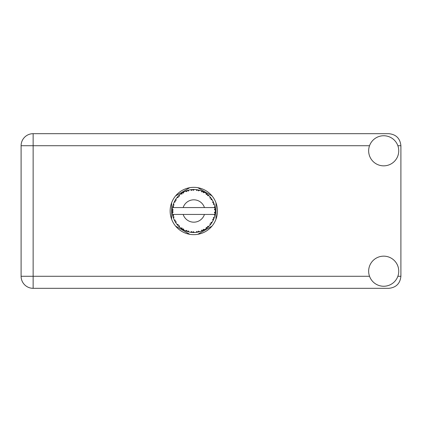 <?xml version="1.0" encoding="UTF-8"?>
<svg xmlns="http://www.w3.org/2000/svg" width="422" height="422" viewBox="0 0 422 422"><rect width="100%" height="100%" fill="white"/><g stroke="black" fill="none" stroke-linecap="round" stroke-linejoin="round"><path stroke-width="0.63" d="M189.794 187.69L175.615 195.877M211.981 195.877L197.802 187.69M215.99 219.187L215.99 202.813M197.802 234.31L211.981 226.123M175.615 226.123L189.794 234.31M171.612 202.813L171.612 219.187M383.698 286.253A15.05 15.05 0 0 0 398.748 271.204A15.05 15.05 0 0 0 383.698 256.154A15.05 15.05 0 0 0 368.649 271.204A15.05 15.05 0 0 0 383.698 286.253M383.698 165.846A15.05 15.05 0 0 0 398.748 150.796A15.05 15.05 0 0 0 383.698 135.747A15.05 15.05 0 0 0 368.649 150.796A15.05 15.05 0 0 0 383.698 165.846M193.798 187.347A23.653 23.653 0 0 0 170.145 211A23.653 23.653 0 0 0 193.798 234.653A23.653 23.653 0 0 0 217.451 211A23.653 23.653 0 0 0 193.798 187.347M369.53 145.722L33.143 145.722L33.143 276.278L21.1 276.278A12.043 12.043 0 0 0 33.143 288.321A12.043 12.043 0 0 1 21.1 276.278L21.1 145.722A12.043 12.043 0 0 1 33.143 133.679L388.857 133.679C396.121 134.449 400.135 138.458 400.9 145.722L400.9 276.278C400.135 283.542 396.121 287.551 388.857 288.321L33.143 288.321L33.143 276.278L369.53 276.278M199.59 231.704L199.685 231.678A21.501 21.501 0 0 0 201.188 231.193L202.75 230.549A21.501 21.501 0 0 0 203.156 230.359L204.644 229.563A21.501 21.501 0 0 0 205.978 228.719L207.329 227.711A21.501 21.501 0 0 0 207.677 227.421L208.922 226.287A21.501 21.501 0 0 0 210.003 225.132L211.063 223.818A21.501 21.501 0 0 0 211.327 223.454L212.245 222.046A21.501 21.501 0 0 0 213.01 220.659L213.706 219.123A21.501 21.501 0 0 0 213.87 218.707L214.413 217.108A21.501 21.501 0 0 0 214.809 215.579L215.104 213.917A21.501 21.501 0 0 0 215.157 213.474L215.283 211.791A21.501 21.501 0 0 0 215.283 210.209L215.283 210.093M215.231 212.746L215.273 212.087M215.267 212.197L215.283 211.86M172.788 206.427L172.688 206.922M172.777 206.49L172.609 207.366M174.587 201.341L174.365 201.8M174.576 201.368L174.175 202.207M177.593 196.868L177.33 197.174M181.634 193.271L181.286 193.513M181.296 193.508L180.811 193.867M188.397 190.19L187.368 190.48A21.501 21.501 0 0 0 186.941 190.623L186.566 190.755M186.403 190.813L186.028 190.95M185.738 191.066L185.363 191.224L186.635 191.641L186.941 190.623L185.4 191.235M193.023 189.515L192.675 189.531A21.501 21.501 0 0 0 192.226 189.557L192.184 189.557M191.657 189.605L191.045 189.678M191.013 189.678L190.707 189.721M198.393 189.995L198.05 189.921A21.501 21.501 0 0 0 197.607 189.837L197.565 189.831M197.174 189.763L196.541 189.673M197.016 189.742L196.024 189.615M204.106 192.131L203.156 191.641A21.501 21.501 0 0 0 202.75 191.451L202.713 191.435M202.454 191.319L202.038 191.14M207.075 194.088L206.717 193.814M206.574 193.703L206.3 193.508M211.527 198.836L211.327 198.546A21.501 21.501 0 0 0 211.063 198.182L211.037 198.145M210.715 197.728L210.325 197.248M213.485 202.354L213.279 201.895M213.205 201.748L213.063 201.452M215.02 207.54L214.93 207.028M214.888 206.822L214.819 206.485M215.283 211.791L214.381 212.567L215.157 213.474L215.231 212.762M215.215 212.904L215.257 212.398M214.413 217.108L213.279 217.821L213.885 218.665M214.033 218.279L214.234 217.689M212.245 222.046L210.974 222.452L211.348 223.423M211.649 222.99L211.928 222.563M211.86 222.663L212.166 222.183M204.644 229.563L203.335 229.31L203.193 230.338M204.011 229.921L204.506 229.647M200.445 231.451L201.083 231.23M194.215 232.496L194.357 232.496A21.501 21.501 0 0 0 195.935 232.395L197.607 232.163A21.501 21.501 0 0 0 198.05 232.079L198.092 232.068M198.604 231.958L198.915 231.884M191.868 232.416L192.226 232.443A21.501 21.501 0 0 0 192.675 232.469L193.07 232.49M193.186 232.49L194.194 232.496M185.4 230.765L186.941 231.377A21.501 21.501 0 0 0 187.368 231.52L187.41 231.53M187.943 231.689L188.507 231.842M183.538 229.895L183.823 230.048M175.568 222.399L175.858 222.853M173.184 217.114L173.416 217.836M172.313 211.791L172.345 212.414M214.83 215.468L214.176 214.439L204.438 214.439A11.183 11.183 0 0 1 183.159 214.439L172.577 214.439A21.501 21.501 0 0 0 172.582 214.476L172.598 214.582M172.841 215.8L172.92 216.127L173.616 215.325L172.582 214.476L172.92 216.127A21.501 21.501 0 0 0 173.031 216.565L173.532 218.174A21.501 21.501 0 0 0 174.112 219.646L174.159 219.751M174.307 220.078L174.85 221.16L175.325 220.205L174.233 219.92M177.198 224.668L177.477 224.995M177.514 225.042L177.287 224.768M174.566 220.611L174.85 221.16A21.501 21.501 0 0 0 175.067 221.555L175.072 221.571M175.367 222.072L175.531 222.336M186.603 231.261L186.941 231.377L186.635 230.359L185.363 230.776L186.155 231.098M188.217 230.871L187.368 231.52L188.998 231.958L188.217 230.871M188.972 231.926L188.998 231.958A21.501 21.501 0 0 0 190.549 232.253L190.665 232.274M190.549 232.253L192.226 232.443L191.672 231.53L190.549 232.253L191.002 232.316M194.357 232.496L193.334 231.636L192.675 232.469L194.331 232.469M196.995 232.264L197.607 232.163L196.847 231.414L196.051 232.385M199.685 231.678L198.482 231.103L198.066 232.074M202.185 230.797L202.75 230.549L201.827 230.016L201.299 231.15M206.843 228.091L207.329 227.711L206.305 227.421L206.073 228.655M208.922 226.287L207.587 226.361L207.719 227.384M210.683 224.309L211.063 223.818L209.998 223.797L210.077 225.047M213.463 219.693L213.706 219.123L212.667 219.366L213.063 220.553M173.532 218.174L174.028 216.934L173.046 216.618M175.067 221.555L175.953 222.99L176.127 221.666L175.156 221.719M175.958 222.953L175.953 222.99A21.501 21.501 0 0 0 176.881 224.267L177.973 225.554L178.195 224.515L176.881 224.267L177.973 225.554A21.501 21.501 0 0 0 178.279 225.881L178.29 225.891M178.279 225.881L179.492 227.052L179.334 225.723L178.411 226.018M179.487 227.015L179.492 227.052A21.501 21.501 0 0 0 180.711 228.059L182.088 229.035L182.046 227.97L180.711 228.059L182.088 229.035A21.501 21.501 0 0 0 182.468 229.273L182.626 229.373M183.449 228.861L182.468 229.273L183.934 230.106L183.449 228.861M183.923 230.069L183.934 230.106A21.501 21.501 0 0 0 185.363 230.776L185.469 230.823M178.96 226.556L179.276 226.857M182.979 229.579L183.253 229.737M186.176 231.103L186.535 231.235M175.241 200.139L175.067 200.445A21.501 21.501 0 0 0 174.85 200.84L174.112 202.354A21.501 21.501 0 0 0 173.532 203.826L173.031 205.435A21.501 21.501 0 0 0 172.92 205.873L172.582 207.524A21.501 21.501 0 0 0 172.577 207.561A21.501 21.501 0 0 0 172.382 209.09L172.297 210.773A21.501 21.501 0 0 0 172.297 211.227L172.297 211.28M172.313 210.156L172.297 210.773L173.184 209.977L172.371 209.207M172.92 216.127L172.651 214.872M172.688 215.083L172.772 215.494M172.582 214.476L172.835 215.769M172.382 209.127L172.355 209.412M172.35 209.476L172.382 209.09M173.199 204.839L173.031 205.435L174.028 205.066L173.489 203.931M172.408 212.878L173.184 212.023L172.297 211.227L172.382 212.91A21.501 21.501 0 0 0 172.577 214.439M173.031 216.565L173.136 216.95M174.149 219.662L174.85 221.16M172.609 207.497L173.616 206.674L172.904 205.925M173.516 203.858L173.426 204.127M173.331 204.412L173.236 204.717M173.22 204.775L173.315 204.47M178.532 195.861L178.279 196.119A21.501 21.501 0 0 0 177.973 196.446L176.881 197.733A21.501 21.501 0 0 0 175.953 199.01L175.267 200.102M175.346 199.965L175.067 200.445L176.127 200.334L175.953 199.01L175.726 199.353M172.297 211.227L172.35 212.519M173.532 203.826L173.373 204.28M174.149 202.338L175.325 201.795L174.824 200.888M175.953 199.01L175.774 199.279M175.7 199.39L175.394 199.88M185.363 191.224A21.501 21.501 0 0 0 183.934 191.894L182.468 192.727A21.501 21.501 0 0 0 182.088 192.965L180.711 193.941A21.501 21.501 0 0 0 179.492 194.948L178.58 195.813M178.717 195.676L178.279 196.119L179.334 196.277L179.408 195.027M172.408 209.122L172.297 210.773M176.918 197.723L178.195 197.485L177.936 196.488M177.113 197.438L177.34 197.164M182.689 192.59L183.449 193.139L183.834 191.947M173.542 203.863L173.031 205.435M215.009 214.529L215.104 213.917L214.355 214.439M215.204 208.964L215.283 210.209L215.157 208.526L214.381 209.433L215.283 210.209L215.267 209.808M215.194 208.864L215.157 208.526A21.501 21.501 0 0 0 215.104 208.083L215.093 208.025M214.212 207.561L215.104 208.083L215.046 207.687M179.492 194.948L179.139 195.27M180.711 193.941L182.046 194.03L182.04 192.996M183 192.406L182.715 192.574M183.391 192.184L183.027 192.39M190.549 189.747L191.672 190.47L192.226 189.557L190.549 189.747A21.501 21.501 0 0 0 188.998 190.042L188.882 190.069M172.577 207.561L204.438 207.561A11.183 11.183 0 0 0 183.159 207.561M204.438 207.561L214.176 207.561L214.809 206.421A21.501 21.501 0 0 0 214.413 204.892L214.381 204.781M214.149 204.058L213.87 203.293L213.279 204.179L214.329 204.601M214.381 204.87L213.87 203.293A21.501 21.501 0 0 0 213.706 202.876L213.701 202.861M213.706 202.876L213.01 201.341L212.667 202.634L213.637 202.702M212.999 201.378L213.01 201.341A21.501 21.501 0 0 0 212.245 199.954L212.187 199.859M211.475 198.757L210.974 199.548L212.245 199.954L211.997 199.548M210.947 198.034L210.003 196.868L209.998 198.203L211.026 198.134M210.003 196.868A21.501 21.501 0 0 0 208.922 195.713L208.837 195.634M207.587 195.639L208.922 195.713L207.677 194.579L207.587 195.639M207.946 194.811L207.677 194.579A21.501 21.501 0 0 0 207.329 194.289L207.286 194.257M206.063 193.339L206.305 194.579L207.186 194.173M205.978 193.281A21.501 21.501 0 0 0 204.644 192.437L204.543 192.379M204.644 192.437L203.156 191.641L203.335 192.69L204.644 192.437L204.227 192.2M201.273 190.839L201.827 191.984L202.697 191.424M201.188 190.807A21.501 21.501 0 0 0 199.685 190.322L199.574 190.29M199.089 190.158L198.05 189.921L198.482 190.897L199.685 190.322L199.226 190.195M196.082 189.62L196.847 190.586L197.549 189.826M195.935 189.605A21.501 21.501 0 0 0 194.357 189.504L194.247 189.504M193.74 189.499L192.675 189.531L193.334 190.364L194.357 189.504L193.951 189.499M187.695 190.385L187.368 190.48L188.217 191.129L188.998 190.042L188.555 190.148M175.958 199.047L175.067 200.445M179.487 194.985L178.279 196.119M183.486 192.131L183.09 192.353M188.507 190.158L187.721 190.375M187.368 190.48L188.703 190.111M194.357 189.504L193.07 189.51M183.923 191.931L182.468 192.727M190.934 189.689L192.168 189.562M194.32 189.504L194.057 189.499M199.685 190.322L198.477 190.016M188.998 190.042L187.964 190.306M193.851 189.499L193.323 189.504M194.331 189.531L192.675 189.531M196.04 189.615L197.422 189.805M199.195 190.185L198.757 190.079M201.542 190.939L202.201 191.208M208.922 195.713L208.004 194.858M199.653 190.338L198.05 189.921M201.21 190.844L202.581 191.372M204.201 192.184L203.805 191.968M208.146 194.985L207.677 194.579M208.479 195.286L208.199 195.033M212.245 199.954L211.57 198.899M204.607 192.443L203.156 191.641M208.552 195.36L208.22 195.054M211.675 199.052L211.491 198.783M211.749 199.163L211.981 199.522M207.329 194.289L205.989 193.318M210.472 197.422L210.235 197.137M213.474 202.328L213.353 202.064M214.086 203.873L213.891 203.346M212.208 199.944L211.327 198.546M214.154 204.079L214.27 204.433M215.252 209.592L215.225 209.175M215.104 208.083L214.809 206.421M215.104 213.917L214.872 215.283M215.257 210.182L215.157 208.526M214.809 215.579L214.903 215.109M213.179 220.316L213.01 220.659M213.279 220.105L213.432 219.762M214.123 218.016L214.329 217.393M213.231 220.2L213.421 219.788M210.029 225.105L210.272 224.82M212.999 220.622L213.706 219.123M210.003 225.132L210.314 224.768M207.329 227.711L205.978 228.719M206.485 228.36L206.817 228.112M183.159 214.439L204.438 214.439M210.003 225.095L211.063 223.818M208.394 226.788L208.711 226.493M203.515 230.18L203.209 230.333M201.225 231.177L201.637 231.024M201.188 231.193L201.568 231.05M198.63 231.952L198.936 231.878M199.284 231.789L199.005 231.863M195.972 232.39L196.346 232.348M196.552 232.327L195.935 232.395M201.21 231.156L202.75 230.549M199.653 231.662L198.44 231.994M193.36 232.496L193.656 232.501M190.586 232.258L190.865 232.3M191.161 232.337L191.535 232.38M195.961 232.364L197.607 232.163M191.224 232.348L191.504 232.38M185.722 230.924L185.363 230.776M190.58 232.232L192.226 232.443M185.838 230.971L186.26 231.135M181.576 228.687L181.845 228.872M177.562 225.095L177.973 225.554M397.867 276.278L400.9 276.278M400.9 145.722L397.867 145.722M21.1 145.722L33.143 145.722L33.143 133.679A12.043 12.043 0 0 0 21.1 145.722"/></g></svg>
